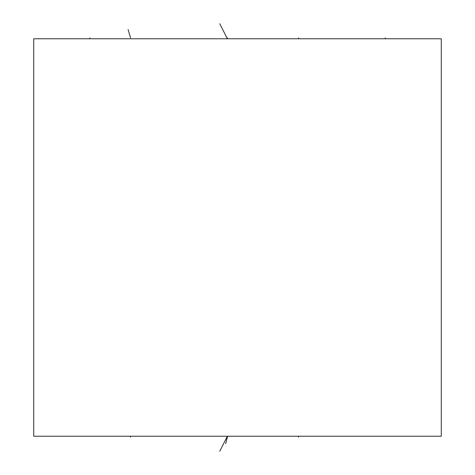 <?xml version="1.0" encoding="UTF-8"?>
<svg xmlns="http://www.w3.org/2000/svg" width="475" height="475" viewBox="0 0 475 475"><rect width="100%" height="100%" fill="white"/><g stroke="black" fill="none" stroke-linecap="round" stroke-linejoin="round"><path stroke-width="0.71" d="M441.281 38.772L33.719 38.772L33.719 436.228L441.281 436.228L441.281 38.772M167.521 38.772L112.706 38.772M385.201 37.852L385.201 38.772L385.201 37.852M89.799 37.852L89.799 38.772L89.799 37.852M298.632 37.852L298.632 38.772M227.394 37.852L227.394 38.772L219.735 23.75L227.394 38.772L227.394 37.84M130.554 37.84L128.078 29.533M219.735 451.25L227.394 436.228L227.394 437.16M130.554 436.228L130.554 437.172M225.672 443.668L227.394 437.172M298.632 436.228L298.632 437.172"/></g></svg>
